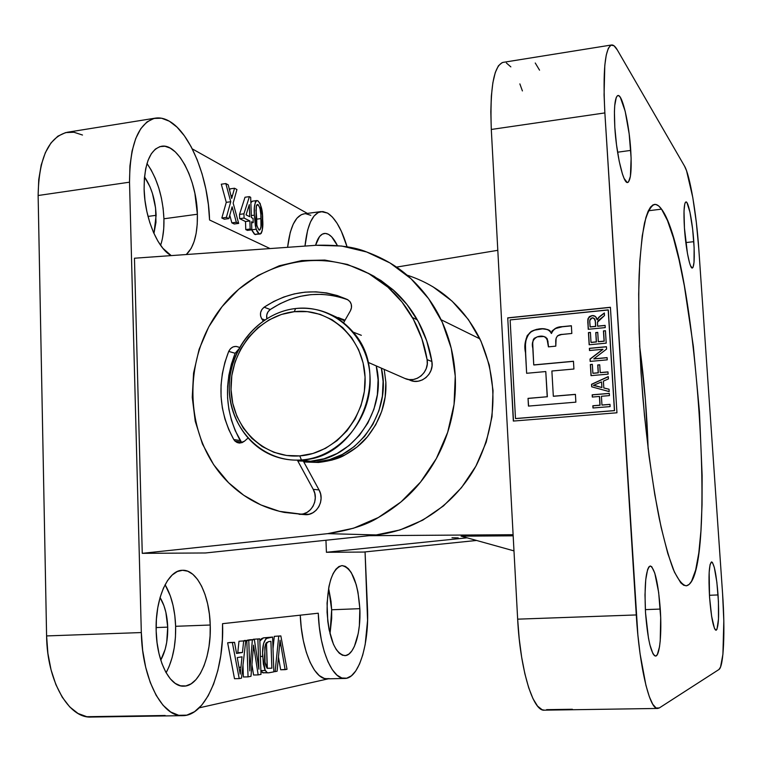 <?xml version="1.0" encoding="UTF-8"?>
<svg xmlns="http://www.w3.org/2000/svg" width="762" height="762" viewBox="0 0 762 762"><rect width="100%" height="100%" fill="white"/><g stroke="black" fill="none" stroke-linecap="round" stroke-linejoin="round"><path stroke-width="1.14" d="M722.595 593.836C725.233 630.793 723.729 666.921 718.918 669.531L659.311 707.936L718.918 669.531L720.547 667.007L722.919 654.291L723.814 620.868L722.595 593.836L698.792 248.898L722.595 593.836M572.395 709.26L546.583 709.66M630.755 150.4C631.831 170.002 630.793 180.708 627.631 182.499C623.421 184.137 616.41 154.629 614.82 127.34L616.506 144.751L619.192 161.182L622.43 174.003L624.097 178.413L627.183 182.47L628.488 182.013L630.403 176.346L631.127 158.163L629.174 133.941L625.173 111.242L620.344 97.393L618.83 95.717L617.449 95.698L616.277 97.384L614.734 105.585L614.42 111.824L614.82 127.34C613.801 107.68 614.839 97.079 617.944 95.507C622.392 94.174 629.212 124.101 630.755 150.4L617.582 152.21L630.755 150.4M693.791 241.668C694.763 257.785 694.268 266.576 692.306 268.043C689.896 268.996 685.743 248.26 684.447 228.133L687.448 253.46L689.477 262.642L690.486 265.671L692.296 268.043L693.029 267.338L694.02 262.347L694.134 247.736L692.62 229.038L689.962 212.217L687.01 202.768L686.133 201.93L685.362 202.368L684.743 204.073L684.019 211.045L684.447 228.133C683.504 211.95 684 203.206 685.943 201.92C688.448 201.12 692.525 222.075 693.791 241.668L685.829 242.583L693.791 241.668M718.052 594.941C719.242 616.02 718.566 627.783 716.023 630.241C713.356 628.479 711.194 617.411 709.546 597.027L711.603 616.201L714.423 628.259L715.356 629.888L716.232 630.193L717.004 629.183L718.48 619.049L718.423 601.485L716.861 582.225L714.308 567.404L712.441 562.489L711.565 561.899L710.079 564.613L709.165 572.224L709.546 597.027C708.393 575.748 709.07 564.042 711.575 561.899C714.28 563.832 716.442 574.843 718.052 594.941L709.432 595.284L718.052 594.941M660.273 609.076C661.921 633.298 659.74 656.396 655.511 656.082C650.996 653.863 647.662 639.394 645.519 612.677L648.462 638.032L649.853 644.69L652.939 653.691L654.501 655.711L655.996 655.968L657.358 654.501L659.511 646.757L660.225 640.823L660.683 617.649L658.663 592.455L654.787 573.119L651.748 566.728L650.253 565.976L648.843 566.938L647.595 569.605L645.738 579.711L644.995 594.855L645.519 612.677C644.261 584.397 645.852 568.823 650.272 565.976C654.872 568.462 658.206 582.835 660.273 609.076L645.347 609.619L660.273 609.076M648.119 448.77C647.033 414.299 644.195 379.981 639.604 345.805L645.385 399.64L648.1 448.18M686.543 585.759L689.153 584.387L691.553 581.244L695.668 570.024L698.811 552.917L700.945 530.866L702.04 504.806L702.135 475.669L699.459 411.794L693.325 346.215L684.343 285.807L679.037 259.747L673.36 237.658L667.464 220.494L661.54 209.14C696.011 254.775 718.604 578.453 686.543 585.759L686.048 585.807C682.076 584.787 677.809 579.272 673.227 569.262C668.55 556.622 663.902 539.782 659.301 518.731C652.396 483.565 646.909 443.113 642.833 397.373C639.337 351.587 638.099 310.782 639.118 274.958C640.204 253.441 642.014 236.068 644.547 222.828C647.424 212.207 650.738 206.064 654.482 204.397C656.749 204.159 659.101 205.74 661.54 209.14L658.635 205.921L655.815 204.454L653.091 204.826L650.51 207.102L648.1 211.322L645.9 217.532L642.242 235.829L639.766 261.661L638.68 294.142L639.099 331.88L641.052 373.009L644.452 415.357L649.119 456.619L654.787 494.576L661.13 527.352L667.798 553.507L674.446 572.138L680.78 582.863L683.752 585.273L686.543 585.759M648.357 210.769L661.54 209.14L648.357 210.769M614.429 410.585L608.19 309.867L510.121 319.926L515.493 418.538L614.429 410.585L515.493 418.538L510.121 319.926L608.324 309.972L614.429 410.585M603.447 330.908L605.447 330.708L606.209 343.148L589.159 344.776L588.426 332.603L590.407 332.403L591.007 342.367L596.313 341.862L595.751 332.556L597.741 332.356L598.313 341.671L604.076 341.119L603.447 330.908L604.076 341.119L598.313 341.671L597.741 332.356L595.751 332.556L596.313 341.862L591.007 342.367L590.407 332.403L588.426 332.603L589.159 344.776L606.209 343.148L605.447 330.708L603.447 330.908M597.722 364.969L599.723 364.788L600.199 372.589L607.981 371.894L608.124 374.132L591.017 375.647L590.35 364.522L592.341 364.341L592.874 373.237L598.199 372.77L597.722 364.969L598.199 372.77L592.874 373.237L592.341 364.341L590.35 364.522L591.017 375.647L608.124 374.132L607.981 371.894L600.199 372.589L599.723 364.788L597.722 364.969M609.438 395.611L601.418 396.278L601.951 405.013L609.981 404.355L610.114 406.603L592.969 407.994L592.836 405.755L599.942 405.174L599.418 396.45L592.312 397.05L592.179 394.811L609.305 393.373L609.438 395.611L609.305 393.373L592.179 394.811L592.312 397.05L599.418 396.45L599.942 405.174L592.836 405.755L592.969 407.994L610.114 406.603L609.981 404.355L601.951 405.013L601.418 396.278L609.438 395.611M551.488 333.442L552.24 331.022L555.631 328.498L562.366 326.755L571.367 325.86L562.223 326.66L571.367 325.745L571.824 333.47L562.718 334.356C558.26 334.366 555.927 336.547 555.727 340.9L555.793 346.148L548.411 346.862L547.878 341.662C546.392 336.613 542.868 335.013 537.315 336.842C532.952 339.147 531.447 342.948 532.809 348.234L533.743 364.912L573.462 361.255L573.919 369.018L551.879 371.008L553.326 396.221L575.415 394.354L575.872 402.155L528.457 406.089L528.028 398.364L547.211 396.745L545.773 371.551L526.637 373.285L525.285 346.11L525.504 341.166L527.199 335.661L531.171 331.47L536.505 329.365L542.125 328.793L547.697 329.555L550.126 330.898L551.345 333.451L552.088 330.927L555.479 328.403L562.223 326.66L571.367 325.745L571.824 333.47L561.451 334.528L557.508 335.861L556.117 338.195L555.793 346.148L548.411 346.862L546.897 338.338L544.097 336.49L537.315 336.842L534.191 338.328L533.248 339.795L532.714 343.224L533.743 364.912L573.462 361.255L573.919 369.018L551.879 371.008L553.326 396.221L575.415 394.354L575.872 402.155L528.457 406.089L528.028 398.364L547.211 396.745L545.773 371.551L526.637 373.285L525.485 352.606C523.704 344.338 525.599 337.29 531.171 331.47C537.296 328.412 547.878 326.412 551.345 333.451L551.345 333.356C553.164 328.993 556.793 326.765 562.223 326.66L562.366 326.755C556.936 326.86 553.317 329.089 551.498 333.442L551.345 333.356M603.818 387.953L609.048 389.23L609.19 391.582L591.693 386.82L591.541 384.286L608.267 376.59L608.419 378.933L603.399 381.095L603.818 387.953L603.399 381.095L608.419 378.933L608.267 376.59L591.541 384.286L591.693 386.82L609.19 391.582L609.048 389.23L603.818 387.953M606.428 346.71L606.581 349.082L593.788 358.845L607.104 357.616L607.238 359.845L590.159 361.417L590.017 359.054L602.818 349.291L589.502 350.539L589.369 348.32L606.428 346.71L589.369 348.32L589.502 350.539L602.818 349.291L590.017 359.054L590.159 361.417L607.238 359.845L607.104 357.616L593.788 358.845L606.581 349.082L606.428 346.71M604.514 315.535L598.418 320.431L597.541 321.897L597.579 326.136L605.114 325.384L605.257 327.603L588.226 329.289L587.797 319.773L589.15 316.859L592.103 315.563L593.912 315.687L595.474 316.554L597.084 319.726L598.78 317.297L604.352 312.982L604.514 315.535L604.352 312.982L599.875 316.373L597.084 319.726C596.551 316.906 594.893 315.516 592.103 315.563L589.597 316.497L588.007 318.649L588.226 329.289L605.257 327.603L605.114 325.384L597.579 326.136L597.475 322.193L604.514 315.535M535.248 62.998L539.553 70.171M544.459 710.165L542.134 709.746L537.534 706.088L533 698.687L528.704 687.772L524.856 673.722L521.637 657.101L519.198 638.642L517.655 619.163L491.299 129.464L490.814 111.843L491.347 96.06L492.862 82.801L495.252 72.59L498.415 65.799L502.177 62.598M506.387 63.008L510.854 66.885M519.865 83.896L522.408 90.935M617.315 49.949L684.505 166.068L686.562 170.774L692.82 197.625L696.335 222.466L698.792 248.898C696.458 213.874 689.915 175.022 684.505 166.068L617.315 49.949L614.02 45.768L610.991 45.148L608.362 48.235L606.266 55.016L604.799 65.313L604.076 94.888L604.866 112.919L491.299 129.464L517.655 619.163L636.27 614.944L604.866 112.919C602.742 70.723 604.98 48.082 611.572 44.977C613.343 44.739 615.267 46.396 617.315 49.949M657.644 708.45L544.354 710.165C533.086 711.727 520.141 669.712 517.655 619.163L636.27 614.944C639.337 666.826 649.71 710.003 657.72 708.45L659.311 707.936L656.12 708.003L652.739 704.231L649.3 696.62L645.947 685.4L640.09 653.891L637.87 634.937L604.866 112.919L491.299 129.464C489.804 88.24 493.7 65.884 502.996 62.389L611.524 44.987M610.41 307.276L616.953 412.785L513.34 421.062L507.74 317.859L610.41 307.276L616.953 412.785L513.34 421.062L507.74 317.859L513.502 421.043L507.74 317.859L610.41 307.276M396.478 267.11L497.805 250.317L396.478 267.11M458.229 537.896L451.99 537.743M369.132 535.686L513.112 534.714L369.132 535.686M513.169 535.829L461.124 536.162L513.988 550.888L461.124 536.162L513.169 535.829M333.794 459.543L332.594 458.667M515.655 418.595L614.553 410.642L608.324 309.972L614.553 410.642L515.655 418.595M610.41 307.391L507.902 317.954L610.41 307.391M549.373 330.317C542.477 327.736 535.915 328.565 529.704 332.813C525.561 338.757 524.208 345.377 525.647 352.692L525.466 344.538L526.218 338.433M547.878 341.662L548.554 346.843L547.878 341.662M545.716 337.109L548.03 341.747L547.059 338.433M573.472 361.35L533.905 364.988L573.472 361.35M575.424 394.43L553.479 396.288L575.424 394.43M528.028 398.364L528.609 406.07L528.028 398.364M547.211 396.745L528.19 398.431L547.211 396.745M545.773 371.551L547.364 396.812L545.773 371.551M549.383 330.327L547.849 329.651M542.277 328.889L533.914 330.251M531.333 331.565L527.361 335.756M602.085 405.079L609.981 404.432L602.085 405.079M593.103 407.984L592.836 405.755L600.075 405.241L599.551 396.516L600.075 405.241L592.969 405.822L593.103 407.984M592.445 397.031L592.179 394.811L609.305 393.449L592.312 394.878L592.445 397.031M591.826 386.858L591.541 384.286L608.276 376.723L591.674 384.353L591.826 386.858M596.684 386.029L601.904 387.525L596.684 386.029L601.904 387.525L601.57 382.01L601.904 387.525L593.398 385.401L601.437 381.933L593.398 385.401L596.684 386.029M603.952 388.02L609.048 389.268L603.952 388.02M600.332 372.666L607.99 371.989L600.332 372.666M591.15 375.628L590.35 364.522L592.341 364.436L590.483 364.607L591.15 375.628M593.017 373.313L598.332 372.847L597.856 365.055L599.723 364.884L597.856 365.055L598.332 372.847L593.017 373.313M593.922 358.931L607.104 357.711L593.922 358.931M590.293 361.398L590.017 359.054L602.952 349.377L590.159 359.14L590.293 361.398M589.636 350.53L589.369 348.32L606.438 346.805L589.512 348.405L589.636 350.53M589.293 344.767L588.426 332.603L590.417 332.518L588.559 332.699L589.293 344.767M591.15 342.462L596.446 341.957L595.751 332.556L597.751 332.461L595.884 332.651L596.446 341.957L591.15 342.462M598.446 341.757L604.209 341.214L603.58 331.003L605.457 330.822L603.58 331.003L604.209 341.214L598.446 341.757M597.713 326.231L605.123 325.498L597.713 326.231M587.883 320.954L588.359 329.27L587.778 321.935L588.512 317.916L592.103 315.563L595.227 316.344M597.217 319.83L599.875 316.373L604.361 313.172L598.913 317.392L597.217 319.83M589.759 321.612L589.807 320.269L592.245 317.773C594.37 317.992 595.389 319.268 595.303 321.593L595.598 326.336L590.074 326.879L589.759 321.612L590.207 326.974L595.732 326.431L595.436 321.688L594.646 318.887L592.245 317.773L590.169 319.116L589.759 321.612M590.207 326.974L595.732 326.431L595.436 321.688L594.112 318.287L595.274 320.288L595.732 326.431L590.207 326.974M595.246 316.354L592.236 315.659L590.169 316.306L588.578 317.811M327.603 213.103C335.318 218.113 341.814 229.372 347.081 246.869L341.357 231.315L337.042 223.228L332.403 217.075L327.603 213.103L322.831 211.531L318.268 212.484L314.087 215.979L310.496 221.933L307.629 230.153L304.99 246.078C307.257 224.847 312.63 213.35 321.116 211.588L327.603 213.103M82.486 135.026L73.943 132.245L65.608 132.598L57.855 136.188L50.987 142.942L45.349 152.676L41.196 165.03L38.748 179.518L38.129 195.51L129.521 182.185C129.807 144.066 138.446 122.711 155.467 118.12C159.982 117.434 164.611 118.462 169.345 121.206C190.595 133.093 208.607 179.241 209.56 219.989L208.378 204.587L205.864 189.062L202.082 173.927L197.148 159.696L191.205 146.847L184.442 135.874L177.07 127.197L169.345 121.206L161.544 118.215L153.972 118.434L146.942 121.949L140.76 128.73L135.712 138.57L132.045 151.114L129.94 165.859L129.521 182.185L141.322 632.555L142.665 650.396L145.685 667.283L150.257 682.476L156.143 695.306L163.058 705.269L170.698 711.994L178.708 715.299L186.766 715.156L194.558 711.679L201.778 705.107L208.197 695.773L213.598 684.095L217.837 670.531L220.78 655.596L222.361 639.804L222.542 623.678L318.268 613.21L319.326 626.926L321.364 639.947L324.298 651.729L327.993 661.768L332.28 669.665L336.956 675.132L341.843 677.999L346.729 678.199L351.425 675.808L355.749 670.97L359.569 663.931L362.741 654.987L365.179 644.509L367.57 620.516L365.065 551.917L367.465 607.838C369.313 643.766 358.892 678.647 344.881 678.437C332.299 679.656 319.421 649.319 318.268 613.21L222.542 623.678C224.571 669.912 206.245 715.899 182.699 715.661C162.22 717.194 142.094 678.866 141.322 632.555L129.521 182.185L38.129 195.51L46.596 635.927L47.892 653.348L51.054 669.846L55.912 684.676L62.236 697.201L69.742 706.926L78.057 713.489L86.83 716.709L165.154 715.489M175.631 626.297C175.003 609.486 171.488 595.617 165.087 584.702L170.326 595.941L173.031 605.333L174.822 615.563L175.631 626.297L175.441 637.146L174.241 647.748L172.079 657.73L169.021 666.731L166.116 672.751C172.803 660.102 175.974 644.623 175.631 626.297L210.226 625.021L175.631 626.297M156.172 630.926C154.991 598.808 167.964 570.147 182.251 570.29C196.739 569.138 209.569 595.217 210.226 625.021L210.083 635.965L208.978 646.652L206.94 656.711L204.025 665.778L200.339 673.522L195.986 679.618L191.119 683.828L185.909 685.933L180.565 685.819L175.289 683.428L170.288 678.818L165.783 672.141L161.963 663.645L159.01 653.653L157.048 642.595L156.172 630.926L156.41 619.163L157.753 607.8L160.134 597.313L163.439 588.131L167.516 580.606L172.183 575.024L177.26 571.548L182.518 570.281L187.766 571.224L192.815 574.291L197.472 579.33L201.578 586.121L205.007 594.408L207.645 603.875L209.407 614.201L210.226 625.021C211.541 656.101 199.177 686.324 183.804 686.162C170.012 687.219 156.715 661.587 156.172 630.926M167.716 627.136L156.124 627.555L167.716 627.136C167.935 640.28 165.621 651.262 160.763 660.102L165.163 649.329L166.707 642.299L167.716 627.136L165.868 612.305L163.944 605.676L160.068 597.541C164.716 605.199 167.259 615.067 167.716 627.136M331.661 609.771L328.613 588.216L331.013 601.342L331.661 609.771L331.689 618.287L330.003 633.841L331.661 609.771L359.845 608.667L331.661 609.771M327.079 612.248C327.108 584.206 332.07 568.652 341.976 565.585C351.911 567.861 357.864 582.225 359.845 608.667L359.369 625.573L358.254 633.393L354.425 646.319L351.844 650.938L348.929 654.063L345.796 655.53L342.548 655.263L339.319 653.244L336.242 649.529L333.432 644.242L329.108 629.812L327.774 621.249L327.06 603.19L328.965 586.369L330.822 579.301L333.165 573.51L335.899 569.204L338.919 566.537L342.1 565.585L345.31 566.347L348.434 568.766L351.358 572.729L356.197 584.606L357.959 592.064L359.845 608.667C361.064 632.784 354.035 655.787 344.834 655.634C335.08 653.539 329.165 639.08 327.079 612.248M315.544 245.326C317.659 237.992 320.612 234.039 324.422 233.448C328.917 233.143 333.232 237.182 337.375 245.545L331.689 236.868L328.479 234.334L325.307 233.401L322.288 234.153L319.545 236.582L315.544 245.326M160.611 245.326C163.087 237.773 164.192 228.924 163.925 218.78L197.387 214.236L194.872 193.262L192.281 183.032L188.909 173.441L184.861 164.849L180.27 157.572L175.298 151.895L170.126 148.066L164.944 146.266L159.944 146.609L155.343 149.123L151.314 153.762L148.057 160.353L145.704 168.678L144.37 178.384L144.113 189.081C144.618 217.599 157.639 248.717 171.212 255.603L162.849 248.26L157.934 241.183L153.514 232.477L149.771 222.485L146.875 211.607L144.961 200.32L144.113 189.081C144.237 163.649 150.019 149.381 161.458 146.275C177.975 142.942 196.872 180.261 197.387 214.236L163.925 218.78C162.887 196.825 157.239 178.403 146.99 163.506L151.095 169.85L155.267 178.346L158.744 187.833L161.392 197.977L163.144 208.417L163.925 218.78L163.725 228.724L162.535 237.896M156.124 215.313L148.028 216.418L156.124 215.313L153.943 233.429L155.972 222.333L155.572 207.978L152.438 193.434L149.971 186.747L144.494 176.879C151.533 187.281 155.41 200.092 156.124 215.313M304.962 462.02L318.554 462.467L315.973 462.096L329.489 459.648L342.443 454.39L354.32 446.522L364.627 436.321L372.951 424.196L378.952 410.623L382.381 396.154L383.096 381.362L381.362 368.151C392.173 411.585 357.769 460.419 315.973 462.096L318.554 462.467L332.118 460.058L345.11 454.838L357.016 447.018L367.351 436.883L375.704 424.834L381.714 411.347L385.143 396.954L385.858 382.248L384.2 369.389L385.858 382.248C386.791 401.803 380.619 420.014 367.351 436.883C361.702 443.817 354.292 449.799 345.11 454.838C339.538 458.362 330.689 460.905 318.554 462.467L303.733 461.839M321.116 211.588L304.143 213.836C295.58 215.57 290.065 226.724 287.598 247.317L290.246 232.391L293.208 224.18L296.913 218.237L301.209 214.741L304.248 213.817M305.895 213.77L310.791 215.322M307.381 213.408L192.262 148.876L307.381 213.408M251.784 229.829L254.794 234.353L259.137 233.801L256.118 229.229L251.831 229.791L256.118 229.229L254.375 215.17L255.346 225.781L256.756 230.896L258.299 233.22L260.261 234.001L261.252 233.305L262.242 230.572L262.452 215.379L260.185 203.54L257.661 200.692L256.289 200.758L255.422 201.882L254.403 207.274L254.375 215.17C253.736 207.769 254.556 202.902 256.823 200.568L252.489 201.158L251.079 202.473M251.479 201.806L251.955 201.349M255.87 234.563L255.089 234.477M254.384 234.115L252.07 230.657M224.323 219.208L221.837 218.008L226.266 202.349L221.304 184.204L225.819 183.566L228.219 184.852L231.677 198.425L234.534 188.243L236.934 189.538L233.162 203.092L238.668 223.399L236.325 222.256L232.124 206.807L228.838 218.608L226.362 217.399L221.837 218.008L224.323 219.208L228.838 218.608L224.323 219.208M229.686 190.262L230.076 188.871L234.534 188.243L230.076 188.871L229.686 190.262M234.21 223.99L231.858 222.856L229.781 215.227L231.858 222.856L236.325 222.256L231.858 222.856L234.21 223.99L238.668 223.399L234.21 223.99M247.45 230.391L245.774 229.581L245.497 221.542L239.668 218.656L239.525 214.389L245.012 197.244L249.393 196.644L250.679 197.329L251.393 217.57L253.051 218.408L253.203 222.618L251.546 221.79L251.831 229.819L250.165 229.01L249.879 220.961L244.088 218.065L243.945 213.789L249.393 196.644L250.679 197.329L251.393 217.57L253.051 218.408L253.203 222.618L251.546 221.79L251.831 229.819L250.165 229.01L245.774 229.581L247.45 230.391L251.831 229.819L247.45 230.391M328.308 678.818L199.234 707.831L328.308 678.818M344.881 678.437L327.355 678.837C314.601 680.018 301.59 650.653 300.257 615.182L301.257 627.564L303.314 640.537L306.295 652.262L310.067 662.254L314.439 670.122L319.23 675.561L324.241 678.409L327.47 678.837M278.473 657.206L280.683 669.779L285.121 669.665L280.045 640.223L277.101 671.227L275.139 671.608L278.74 636.203L280.845 635.908L274.282 636.356L273.015 648.681L274.282 636.356L280.845 635.908L287.026 669.293L280.683 669.779L278.473 657.206M268.424 672.836L267.186 672.636L265.214 670.474L260.88 670.589L265.214 670.474L262.671 656.387L260.385 656.453L262.671 656.387C262.128 645.604 263.919 639.375 268.034 637.699L263.519 637.842L272.596 637.061L263.519 637.842L272.596 637.061L273.844 671.855L268.424 672.836L262.642 672.751L268.91 672.798L273.844 671.855L272.596 637.061L266.052 638.537L263.538 643.595L262.614 653.091L263.357 664.073L264.909 669.827L267.186 672.636L262.642 672.751L260.899 671.017L263.633 672.951M263.519 637.842L261.518 638.68L259.852 641.004L263.519 637.842M237.782 652.653L242.459 652.51L243.65 641.09L245.755 640.794L241.487 678.151L239.22 678.59L232.372 642.652L234.563 642.347L236.534 653.434L242.459 652.51L243.65 641.09L245.755 640.794L238.982 641.242L237.782 652.653L238.982 641.242L245.755 640.794L241.487 678.151L239.22 678.59L232.372 642.652L234.563 642.347L236.534 653.434L242.459 652.51L237.782 652.653M229.838 642.499L227.638 642.804L234.505 678.704L239.22 678.59L234.505 678.704L227.638 642.804L234.563 642.347L229.838 642.499M249.765 639.747L247.717 640.404L254.365 639.594L258.918 669.226L257.87 639.108L259.775 638.842L253.289 639.261L259.775 638.842L261.014 674.351L258.166 674.903L253.546 645.157L250.984 676.304L248.05 676.875L246.821 640.642L248.783 640.375L249.822 670.922L252.355 639.87L247.745 640.023L254.365 639.594L249.765 639.747M244.154 640.528L248.783 640.375L244.154 640.528M242.983 665.026L243.383 676.98L248.05 676.875L243.383 676.98L242.983 665.026M251.946 664.683L253.565 675.018L258.166 674.903L253.565 675.018L251.946 664.683M270.053 248.564L209.56 219.989L270.053 248.564M197.387 214.236L197.225 224.257L196.12 233.496L194.091 241.611L191.205 248.326L186.309 254.527C194.043 247.126 197.739 233.696 197.387 214.236M432.787 286.664L452.095 301.152L468.363 319.516L480.946 341.09L489.29 365.093L493.043 390.611L492.014 416.633L486.223 442.151L475.898 466.154L461.458 487.68L443.494 505.911L422.729 520.17L400.012 529.942L376.218 534.934L205.464 552.974L142.256 553.336L134.455 258.223L142.256 553.336L205.464 552.974L376.218 534.934L327.717 533.648L142.256 553.336L327.717 533.648L376.218 534.934C416.824 530.609 455.666 503.968 476.498 465.02C497.224 422.662 498.358 380.609 479.889 338.852C463.601 306.772 439.274 285.521 406.898 275.092M363.569 552.069L326.422 552.279L325.945 540.248L326.422 552.279L363.569 552.069L476.555 540.468L363.569 552.069M155.353 118.139L67.256 132.274C48.511 137.103 38.805 158.182 38.129 195.51L46.596 635.927L141.322 632.555L46.596 635.927C46.996 681.171 68.685 718.585 91.202 717.052L182.499 715.661M325.441 678.694L329.251 678.609L325.441 678.694M466.735 537.848L326.422 552.279L466.735 537.848M378.343 517.522C366.665 524.904 349.787 530.276 327.717 533.648L353.597 528.199L378.343 517.522L400.974 501.958L420.576 482.041C409.765 495.691 395.688 507.511 378.343 517.522M447.665 432.349C441.979 450.018 432.949 466.582 420.576 482.041L436.359 458.534L447.665 432.349L454.047 404.498L455.247 376.114C456.181 394.992 453.657 413.728 447.665 432.349M442.227 322.155C449.942 339.261 454.276 357.245 455.247 376.114L451.237 348.301L442.227 322.155L428.615 298.675L410.985 278.711C423.796 290.779 433.835 304.448 441.084 319.726L442.227 322.155M366.674 251.984C384.4 258.556 399.164 267.462 410.985 278.711L390.058 262.985L366.674 251.984L341.728 246.04L316.135 245.288C337.852 244.716 354.692 246.955 366.674 251.984M316.135 245.288L134.455 258.223L316.135 245.288M342.357 319.126L345.024 320.211L342.348 319.116M242.011 656.815L237.268 657.587L240.211 674.132L242.011 656.815L237.268 657.587L240.211 674.132L242.011 656.815M238.992 667.264L240.935 667.207L238.992 667.264M253.136 650.357L254.327 650.319L253.136 650.357M259.775 638.842L257.87 639.108L258.918 669.226L254.365 639.594L252.355 639.87L249.822 670.922L248.783 640.375L246.821 640.642L248.05 676.875L250.984 676.304L253.546 645.157L258.166 674.903L261.014 674.351L259.775 638.842M268.31 641.709L270.91 641.328L271.872 668.179L267.176 668.331L265.024 662.216L264.843 647.281L265.967 643.261L268.31 641.709L265.386 644.633L264.547 656.149C264.538 661.492 265.414 665.559 267.176 668.331L271.872 668.179L270.91 641.328L268.31 641.709M266.452 642.614L267.357 668.293L271.872 668.179L267.176 668.331L266.452 642.614M273.834 671.636L275.139 671.608L273.834 671.636M279.587 645.709L280.911 645.671L279.587 645.709M280.845 635.908L278.74 636.203L275.139 671.608L277.101 671.227L280.045 640.223L285.121 669.665L287.026 669.293L280.845 635.908M231.477 209.131L232.715 208.959L231.477 209.131M231.143 195.672L232.505 195.482L231.143 195.672M221.304 184.204L226.266 202.349L230.753 201.73L225.819 183.566L221.304 184.204M226.266 202.349L221.837 218.008L226.362 217.399L230.753 201.73L226.266 202.349M226.362 217.399L228.838 218.608L232.124 206.807L236.325 222.256L238.668 223.399L233.162 203.092L236.934 189.538L234.534 188.243L231.677 198.425L228.219 184.852L225.819 183.566L230.753 201.73L226.362 217.399M249.736 216.722L249.307 204.626L246.069 214.865L249.736 216.722L249.307 204.626L246.069 214.865L249.736 216.722M251.584 222.828L253.203 222.618L251.584 222.828M245.012 197.244L239.525 214.389L243.945 213.789L249.393 196.644L245.012 197.244M239.525 214.389L239.668 218.656L244.088 218.065L243.945 213.789L239.525 214.389M239.668 218.656L245.497 221.542L249.879 220.961L244.088 218.065L239.668 218.656M245.497 221.542L245.774 229.581L250.165 229.01L249.879 220.961L245.497 221.542M258.994 230.029L256.908 225.904L256.089 217.951L256.184 206.94L256.699 205.121L257.813 204.454L259.947 207.902L260.861 214.665L260.966 227.028L260.137 229.705L258.994 230.029L259.499 230.134C261.099 228.038 261.614 224.18 261.052 218.58L256.737 219.151L256.794 225.304L256.737 219.151L261.052 218.58C261.271 212.598 260.271 207.931 258.07 204.568L257.004 204.711L258.07 204.568L256.394 205.864L256.013 215.989C255.794 222.018 256.784 226.695 258.994 230.029M254.375 215.17L251.327 215.57L254.375 215.17M254.794 234.353L260.185 234.01L254.794 234.353M256.823 200.568L257.947 200.825C261.242 204.787 262.814 210.988 262.661 219.408C263.3 226.8 262.48 231.667 260.185 234.01M255.956 209.931L256.737 219.151L256.165 211.284M295.618 308.534L294.246 311.696C329.813 307.391 363.579 337.776 365.055 377.085C367.065 416.347 335.88 453.561 299.761 455.886L301.428 459.953C339.376 457.552 372.189 418.452 370.056 377.19C368.494 335.871 332.965 303.99 295.618 308.534C318.411 306.553 337.576 314.401 353.12 332.089C392.306 374.942 358.197 458.676 301.428 459.953L310.391 461.267C352.72 459.581 387.477 409.832 376.238 365.903L378.085 379.762L377.361 394.687L373.904 409.299L367.856 422.996L359.454 435.245L349.053 445.541L337.08 453.495L324.012 458.8L310.391 461.267L297.799 460.972L310.391 461.267L301.428 459.953C291.379 460.658 281.75 459.172 272.529 455.495C242.668 443.522 224.771 408.565 230.257 374.58C235.572 340.566 263.471 312.049 295.618 308.534C258.223 312.487 227.724 350.501 229.276 390.23C230.286 429.997 263.5 462.963 301.428 459.953L299.761 455.886L286.607 455.486L273.929 452.314L262.214 446.532L251.898 438.379L243.354 428.177L236.896 416.328L232.743 403.279L231.029 389.525L231.819 375.561L235.067 361.912L240.659 349.072L248.393 337.499L257.985 327.65L269.11 319.869L281.34 314.477L294.246 311.696L307.324 311.639L320.097 314.344L332.061 319.735L342.748 327.622L351.711 337.718L358.597 349.653L363.112 362.95L365.055 377.085L364.35 391.506L361.007 405.622L355.168 418.862L347.062 430.692L337.033 440.655L325.488 448.351L312.896 453.485L299.761 455.886C263.671 458.8 232 427.434 231.029 389.525C229.543 351.653 258.632 315.42 294.246 311.696L295.618 308.534M344.634 320.878L331.356 314.801L344.634 320.878M338.338 317.535L344.957 320.326L338.328 317.535M315.973 462.096L303.724 461.829L315.973 462.096M393.021 289.76L380.914 280.473L367.779 273.025L374.028 276.263L393.021 289.76L387.915 287.179L393.021 289.76L406.946 304.448L418.3 321.64L426.71 340.852L431.892 361.521L427.101 359.635C429.663 372.075 415.766 383.81 404.927 378.466L367.998 362.293L404.927 378.466L409.013 379.59L413.28 379.514L417.424 378.238L421.138 375.847L424.158 372.532L426.244 368.522L427.253 364.112L427.101 359.635L431.892 361.521C429.377 346.539 424.51 332.642 417.3 319.83C410.737 308.286 402.641 298.266 393.021 289.76M228.543 482.698C183.442 438.474 181.042 357.702 222.056 306.657C262.385 255.032 339.395 244.126 387.915 287.179C397.621 295.761 405.784 305.886 412.394 317.525C419.672 330.46 424.567 344.5 427.101 359.635L421.881 338.757L413.404 319.354L401.955 302L387.915 287.179L368.76 273.568L347.443 264.443L324.831 260.071L301.8 260.566L279.225 265.795L257.918 275.52L238.639 289.322L222.056 306.657L208.74 326.879L199.13 349.263L193.577 373.009L192.253 397.278L195.234 421.224L202.454 443.989L213.674 464.734L228.543 482.698C244.25 498.053 262.823 507.959 284.245 512.407L305.01 514.636L279.492 511.35L260.899 504.939L243.764 495.281L228.543 482.698M300.676 514.293L305.01 514.636C316.516 515.836 325.317 500.386 319.04 489.928L313.23 489.337C319.545 499.901 310.667 515.512 299.066 514.293L303.143 513.931L307.01 512.397L310.372 509.797L313.001 506.32L314.677 502.234L315.287 497.815L314.792 493.414L313.23 489.337L319.04 489.928L303.505 461.41L319.04 489.928L320.602 493.957L321.088 498.319L320.488 502.691L318.821 506.74L316.22 510.178L312.887 512.75L309.048 514.274L300.676 514.293M238.573 349.291L235.163 353.282L228.714 351.396L224.914 362.302L222.352 373.57L221.056 385.039L221.056 396.526L222.352 407.889L224.923 418.948L228.752 429.549L233.772 439.531C218.599 411.566 216.913 382.191 228.714 351.396L235.163 353.282C223.476 383.772 225.161 412.871 240.22 440.579L233.772 439.531L235.02 441.131L237.153 442.541L239.63 443.055L244.421 441.227L242.04 442.646L238.849 443.008L235.02 441.131L233.772 439.531L240.22 440.579L241.459 442.16L235.02 441.131L242.021 442.655M244.421 441.227L247.936 438.14L244.421 441.227M228.714 351.396C231.181 346.824 234.591 345.434 238.944 347.234L236.096 346.386L233.115 346.891L230.505 348.663L228.714 351.396M239.506 347.548L238.944 347.234L239.506 347.548M264.738 319.897L261.737 318.821L263.176 320.954L261.737 318.821C259.451 314.411 260.252 310.534 264.128 307.2L270.272 309.515C267.3 311.82 266.148 314.839 266.824 318.554L266.767 314.868L268.024 311.829L270.272 309.515L264.128 307.2C290.998 289.808 318.735 287.245 347.358 299.504L349.948 301.6C351.92 304.476 352.063 307.562 350.377 310.858L351.473 307.648L351.272 304.314L349.815 301.438L347.358 299.504L337.233 295.532L326.698 292.96L315.925 291.836L305.076 292.151L294.313 293.894L283.807 297.018L273.691 301.485L264.128 307.2L261.852 309.534L260.594 312.601L260.547 315.887L261.737 318.821L264.738 319.897M348.034 299.866C320.983 290.141 295.065 293.36 270.272 309.515L279.759 303.857L289.789 299.447L300.218 296.351L310.886 294.637L321.64 294.332L332.327 295.456L342.776 297.999M343.614 322.669L350.377 310.858L343.614 322.669M408.403 379.495L409.918 380.162C420.662 385.458 434.435 373.847 431.892 361.521L432.035 365.96L431.035 370.322L428.968 374.294L425.987 377.581L422.3 379.943L418.195 381.2L413.957 381.276L408.403 379.495M297.342 460.124L313.23 489.337L297.342 460.124M238.582 349.291L235.163 353.282L231.4 364.084L228.867 375.247L227.59 386.601L227.59 397.983L228.876 409.232L231.438 420.186L235.239 430.692L241.459 442.16M479.889 338.852L441.084 319.726M353.12 332.089L361.34 335.318M237.306 442.608L240.087 443.046M417.3 319.83L412.394 317.525"/></g></svg>
